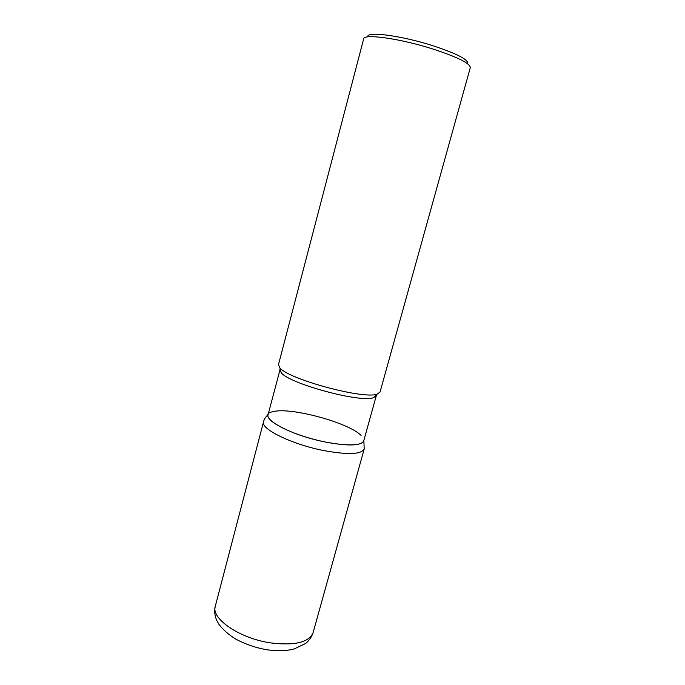 <?xml version="1.0" encoding="UTF-8"?>
<svg xmlns="http://www.w3.org/2000/svg" width="685" height="685" viewBox="0 0 685 685"><rect width="100%" height="100%" fill="white"/><g stroke="black" fill="none" stroke-linecap="round" stroke-linejoin="round"><path stroke-width="1.03" d="M278.478 364.643L363.666 38.857C363.564 33.496 399.706 38.454 432.449 48.875C457.46 57.06 470.081 63.311 470.295 67.627L380.047 392.043L377.229 394.089C364.146 399.715 288.368 379.267 279.874 367.828L278.47 364.643M367.862 36.879C365.747 31.022 400.511 35.38 432.406 45.57C457.118 53.721 468.865 59.8 467.658 63.799M363.744 440.857C362.536 446.714 339.084 446.183 312.891 439.076C286.673 432.038 266.123 420.701 267.998 415.033L280.199 368.992M376.365 394.937L376.313 395.63L373.582 397.642C360.986 403.123 289.378 383.805 281.244 372.734L279.9 369.617M363.649 441.157C360.481 445.935 347.552 446.192 324.861 441.928C286.133 434.273 254.58 414.767 273.058 411.668C290.286 406.83 348.614 422.568 361.063 435.42M215.321 606.148C210.74 618.572 239.664 638.523 270.917 642.932C295.021 645.809 309.098 642.342 313.139 632.538L364.206 448.975C361.329 454.472 347.68 454.968 323.251 450.473C291.485 444.222 260.309 428.801 263.528 421.814L215.321 606.148C214.174 610.866 214.645 615.592 216.725 620.327L218.994 624.429C223.122 629.789 228.55 634.593 235.28 638.831C245.667 644.414 256.498 648.096 267.784 649.877C277.519 651.272 286.33 650.964 294.216 648.943L305.673 643.429C309.269 640.449 311.761 636.819 313.139 632.538M363.744 440.866L376.313 395.63M373.59 397.642L377.238 394.089M281.235 372.726L279.874 367.819M268.1 414.656C265.609 416.908 264.085 419.297 263.528 421.814M363.846 440.489L364.206 448.975"/></g></svg>
